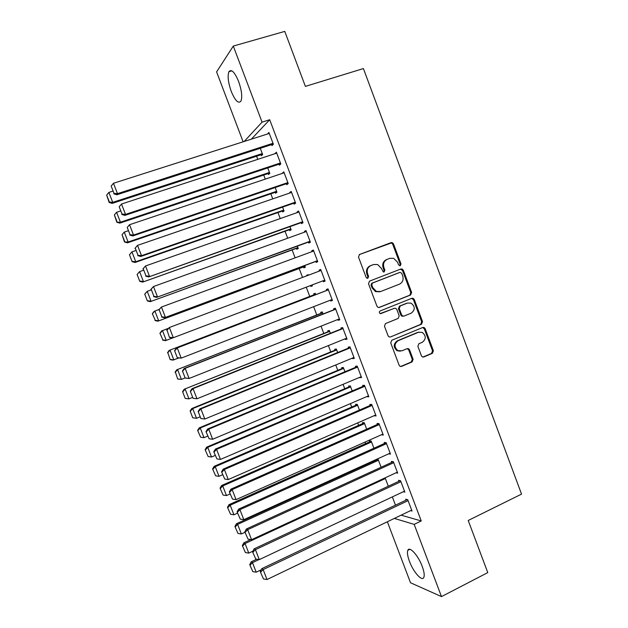 <?xml version="1.0" encoding="UTF-8"?>
<svg xmlns="http://www.w3.org/2000/svg" width="628" height="628" viewBox="0 0 628 628"><rect width="100%" height="100%" fill="white"/><g stroke="black" fill="none" stroke-linecap="round" stroke-linejoin="round"><path stroke-width="0.94" d="M400.272 265.73L400.986 263.941L393.489 243.876L392.202 242.612L391.056 242.636L359.538 254.473L358.486 257.048L366.116 277.364L366.917 278.212L367.859 278.228L368.589 276.414L367.608 273.792C366.556 269.954 367.67 267.206 370.952 265.534L373.582 264.529L377.648 264.545L381.463 268.47L383.268 271.932L384.163 271.94L384.886 270.142L383.904 267.536C382.868 263.721 383.967 260.989 387.201 259.333L389.807 258.344L393.678 258.312L397.603 262.276L398.568 264.875L400.272 265.73M399.8 265.809L400.177 264.223L392.696 244.198L391.417 242.942L359.271 254.599M367.411 278.314L367.843 276.673L366.854 274.051L367.608 273.792M383.708 272.018L384.108 270.409L383.127 267.803L383.904 267.536M409.456 561.346C407.541 556.149 406.999 552.467 407.831 550.309C409.44 545.81 418.24 555.482 422.212 566.393C424.12 571.606 424.661 575.272 423.829 577.399C422.095 581.936 413.303 571.959 409.456 561.346M231.261 91.437C228.168 82.59 227.391 76.019 228.914 71.702C231.394 68.774 234.621 72.016 238.609 81.428C241.694 90.353 242.479 96.924 240.948 101.124C238.42 104.013 235.194 100.786 231.261 91.437M421.419 355.801L422.361 356.885L423.829 356.955L432.409 353.321L433.399 350.738L425.156 328.656L424.128 327.526L422.754 327.486L391.762 340.266L390.734 342.88L399.133 365.229L400.02 366.289L401.575 366.391L412.101 361.924L413.114 359.318L409.55 349.804L408.608 348.713L407.125 348.642L401.896 350.824L397.854 350.605C394.031 347.088 394.117 343.791 398.105 340.714L418.491 332.275L422.236 332.393C426.224 335.823 426.231 339.128 422.252 342.315L418.876 343.728L417.871 346.318L421.419 355.801M401.111 515.172L421.239 520.95L269.702 119.736L262.064 122.138L244.166 141.473M421.239 520.95L414.182 524.38L441.484 596.6L410.516 582.76L387.366 521.766M243.13 141.802L216.597 71.898L233.294 46.064L284.767 31.4L305.389 86.381L363.408 68.57L521.538 494.11L468.213 520.471L487.768 572.603L441.484 596.6M233.294 46.064L262.064 122.138M410.618 294.995L411.623 292.436L403.325 270.213L402.132 268.988L400.899 268.996L369.554 281.124L368.503 283.715L376.957 306.213L378.001 307.367L379.422 307.414L410.618 294.995L409.786 295.207L410.798 292.656L402.517 270.48L400.452 269.169M414.26 299.485L422.526 321.63L421.529 324.205L390.514 336.946L389.022 336.875L388.057 335.768L384.462 326.175L385.49 323.569L398.191 318.427L399.212 315.837L396.841 309.502L395.781 308.348L394.4 308.309L380.144 313.576C379.077 312.658 379.077 311.786 380.152 310.954L411.842 298.284L413.153 298.308L414.26 299.485L413.428 299.689L421.678 321.795L422.526 321.63M403.262 491.748L404.864 492.116L400.562 480.734L398.552 480.326L398.906 481.276M385.121 477.83L388.3 486.221M388.614 453.856L390.498 454.115L386.173 442.685L384.234 442.473L384.595 443.423M373.911 448.227L371.195 441.052L369.397 440.856L369.743 441.767M374.115 415.697L376.07 415.956L371.729 404.471L369.861 404.456L370.222 405.405M359.459 410.076L357.285 404.338L355.558 404.322L355.903 405.241M359.616 377.349L361.587 377.632L357.23 366.108L355.432 366.281L355.793 367.239M344.945 371.76L343.32 367.482L341.663 367.647L342.009 368.565M345.055 338.845L345.29 339.465L347.041 339.151L342.66 327.573L340.933 327.949L341.294 328.907M330.367 333.287L329.308 330.469L327.706 330.815L328.059 331.741M330.43 300.168L330.752 301.016L332.432 300.506L328.036 288.88L326.379 289.453L326.741 290.419M315.735 294.65L315.232 293.307L313.702 293.841L314.047 294.767M319.44 304.439L318.946 304.627M315.79 261.444L316.151 262.41L317.76 261.695L313.348 250.023L311.763 250.792L312.069 251.6M303.505 266.939L303.858 267.866L305.341 267.206L304.713 265.566M301.126 222.665L301.495 223.639L303.026 222.72L298.598 211L297.083 211.974L297.303 212.562M289.398 229.707L289.751 230.633L291.164 229.793L289.971 226.637M286.399 183.721L286.768 184.703L288.236 183.58L283.785 171.805L282.482 173.352M275.229 192.317L275.59 193.251L276.94 192.223L275.166 187.544M271.618 144.621L271.987 145.602L273.376 144.275L268.91 132.453L267.591 133.976M261.012 154.778L261.366 155.72L262.645 154.496L260.298 148.287M269.702 119.736L251.326 139.181M256.593 156.223L257.778 159.347M263.729 175.039L265.283 179.129M270.849 193.817L272.764 198.872M277.953 212.554L280.229 218.568M285.041 231.261L287.687 238.224M292.122 249.92L295.121 257.841M299.187 268.549L302.547 277.411M306.244 287.177L309.753 296.416M313.647 306.692L316.779 314.95M321.026 326.16L323.789 333.444M328.397 345.588L330.791 351.9M335.745 364.97L337.77 370.324M343.076 384.312L344.741 388.708M350.4 403.623L351.696 407.054M357.701 422.88L358.643 425.36M364.986 442.104L365.567 443.635M372.263 461.29L372.483 461.87M268.125 173.564L268.486 174.506L269.797 173.375L267.74 167.935M279.02 164.191L279.389 165.172L280.81 163.947L276.351 152.149L275.04 153.687M282.325 211.032L282.679 211.966L284.06 211.024L282.576 207.114M293.771 203.213L294.139 204.186L295.639 203.174L291.196 191.422L289.72 192.498L289.901 192.977M296.455 248.343L296.809 249.269L298.261 248.523L297.35 246.121M308.466 242.07L308.835 243.044L310.405 242.227L305.977 230.531L304.431 231.402L304.69 232.101M308.372 275.213L308.167 274.671L306.676 275.3L306.856 275.786M310.554 285.544L310.891 286.431L312.406 285.85L310.891 286.431M312.069 284.971L312.406 285.858M325.108 281.124L323.459 281.736L325.1 281.109L320.704 269.467L319.079 270.142L319.424 271.061M323.098 280.771L323.459 281.736M323.059 313.984L322.274 311.912L320.712 312.344L321.057 313.27M337.746 319.526L338.029 320.264L339.74 319.848L335.36 308.246L333.664 308.725L334.025 309.683M337.668 352.544L336.318 348.995L334.693 349.246L335.038 350.173M352.339 358.117L352.536 358.627L354.318 358.415L349.953 346.86L348.187 347.135L348.548 348.093M352.206 390.938L350.314 385.93L348.619 386L348.964 386.919M366.87 396.543L368.84 396.81L364.491 385.309L362.654 385.388L363.015 386.346M366.689 429.167L364.248 422.715L362.489 422.605L362.835 423.523M381.337 434.812L383.292 435.055L378.959 423.602L377.059 423.484L377.412 424.434M376.423 459.398L376.643 459.979M381.118 467.248L378.127 459.351L376.933 459.162M395.962 472.821L397.689 473.135L393.371 461.729L391.401 461.423L391.762 462.365M392.343 496.897L395.475 505.155M410.531 510.65L412.023 511.059L407.729 499.692L405.688 499.197L406.041 500.139M394.345 518.422L414.182 524.38M267.536 133.835L269.224 133.293M274.946 153.436L276.626 152.879M282.341 172.99L284.013 172.425M289.72 192.498L291.392 191.925M297.083 211.974L298.747 211.385M304.431 231.402L306.087 230.806M311.763 250.792L313.411 250.187M306.676 275.3L308.191 274.726M319.079 270.142L320.72 269.53M330.752 301.016L332.385 300.38M338.029 320.264L339.654 319.613M345.29 339.465L346.907 338.806M352.536 358.627L354.153 357.96M359.766 377.75L361.375 377.075M366.98 396.833L368.581 396.142M374.178 415.877L375.779 415.179M381.369 434.882L382.954 434.168M383.127 267.803C382.091 264.003 383.19 261.272 386.424 259.623L389.807 258.344M366.854 274.051C365.81 270.228 366.925 267.481 370.198 265.809L373.582 264.529M378.825 307.539L409.786 295.207M401.692 273.219L399.997 272.371L372.49 283.047L371.76 284.853L372.796 287.624L376.321 291.408L380.701 291.518L399.463 284.154C402.666 282.474 403.749 279.743 402.713 275.959L401.692 273.219M399.314 272.591L399.997 272.371M379.83 291.777L375.552 291.627L372.043 287.852L371.007 285.096L371.729 283.283L399.188 272.631M390.514 336.946L420.681 324.362L421.678 321.795M394.094 308.379L380.607 313.702M411.238 313.137C415.304 309.871 415.234 306.535 411.034 303.128L407.47 303.065L400.279 305.946L399.259 308.529L401.63 314.856L402.674 316.002L404.063 316.049L411.238 313.137M403.247 316.222L401.857 316.174L400.821 315.036L398.458 308.717L399.471 306.142L406.654 303.269M413.428 299.689L411.623 298.379M419.064 332.086L418.491 332.275M400.287 351.178L397.045 350.707C393.23 347.198 393.316 343.909 397.296 340.831L417.651 332.416M400.64 366.509L411.269 362.003L412.282 359.397L408.726 349.906L407.156 348.626M422.911 357.073L431.538 353.415L432.535 350.84L424.3 328.805L422.683 327.518M262.292 153.554L112.726 202.357L108.872 192.419L112.742 191.171M109.374 202.035L106.674 195.08L109.154 202.451L109.374 202.035L112.726 202.357L112.153 203.394L262.559 154.268M108.872 192.419L106.674 195.08M109.154 202.451L112.153 203.394M273.007 143.286L117.491 193.66L116.871 194.79L273.298 144.071M269.279 133.434L113.472 183.282L117.491 193.66L113.99 193.322L111.18 186.069L113.99 193.322M116.871 194.79L113.747 193.777M111.18 186.069L113.472 183.282M269.443 172.433L120.419 222.202L116.573 212.288L120.435 211.016M117.067 221.865L114.374 214.925L116.832 222.234L120.419 222.202L119.815 223.136L269.671 173.053M116.573 212.288L114.374 214.925M116.832 222.234L119.815 223.136M276.579 191.281L128.104 242L124.266 232.109L128.104 230.806M124.752 241.647L122.068 234.731L124.501 241.984L128.104 242L127.453 242.832L276.775 191.791M124.266 232.109L122.068 234.731M124.501 241.984L127.453 242.832M280.441 162.966L125.522 214.384L124.854 215.396L280.692 163.633M276.728 153.13L121.502 204.029L125.522 214.384L122.02 214.03L119.21 206.785L122.02 214.03M124.854 215.396L121.761 214.438M119.21 206.785L121.502 204.029M287.86 182.599L133.529 235.053L132.822 235.955L288.071 183.156M284.154 172.786L129.525 224.722L133.529 235.053L130.027 234.691L127.225 227.462L130.027 234.691M132.822 235.955L129.753 235.053M127.225 227.462L129.525 224.722M129.47 254.795L132.147 261.688L129.47 254.795L131.935 251.883L135.766 250.564M283.707 210.09L135.766 261.758L135.083 262.48L283.856 210.49M129.729 254.489L131.935 251.883L135.766 261.758L132.414 261.397M132.147 261.688L135.083 262.48M137.108 274.475L139.777 281.352L137.108 274.475L139.589 271.618L143.404 270.276M290.811 228.851L142.689 282.09L290.929 229.157M137.383 274.208L139.589 271.618L143.412 281.47L140.06 281.101M139.777 281.352L142.689 282.09M295.27 202.192L141.52 255.682L140.774 256.467L295.435 202.64M134.942 248.429L137.524 245.375L141.52 255.682L138.019 255.306L135.224 248.099L138.019 255.306M291.565 192.404L137.524 245.375L135.224 248.099M140.774 256.467L137.728 255.62M302.657 221.747L148.703 276.94L302.782 222.076M142.901 268.965L145.508 265.974L149.495 276.257L145.994 275.873L143.2 268.682L145.994 275.873M298.967 211.974L145.508 265.974L143.2 268.682M148.703 276.94L145.68 276.147M144.73 294.108L147.392 300.969L144.73 294.108L147.235 291.314L151.034 289.94M297.908 247.581L150.28 301.66L297.986 247.785M145.021 293.88L147.235 291.314L151.042 301.142L147.69 300.757M147.392 300.969L150.28 301.66M310.036 241.254L156.623 297.358L310.114 241.474M150.846 289.461L153.475 286.533L157.455 296.793L153.946 296.392L151.167 289.218L153.946 296.392M306.346 231.504L153.475 286.533L151.167 289.218M156.623 297.358L153.624 296.62M152.329 313.694L155.304 320.374L152.329 313.694L154.072 311.433L159.182 309.369M304.988 266.272L157.856 321.191L305.027 266.374M152.643 313.513L154.857 310.962L158.656 320.775L155.304 320.374M154.99 320.547L157.856 321.191M317.391 260.722L164.52 317.737L317.43 260.832M158.774 309.91L161.427 307.045L165.392 317.281L161.883 316.873L159.112 309.706L161.883 316.873M313.717 250.996L161.427 307.045L159.112 309.706M164.52 317.737L161.545 317.054M159.92 333.248L162.903 339.952L159.92 333.248L161.639 330.94L168.037 328.475M172.331 338.052L165.415 340.674L162.573 340.078M160.242 333.107L162.464 330.571L166.255 340.36L162.903 339.952M324.739 280.151L172.394 338.068L169.442 337.44L167.032 330.155L169.442 337.44M166.679 330.312L169.356 327.51L173.312 337.723L169.803 337.299M321.065 270.44L169.356 327.51L167.032 330.155M315.562 294.187L169.191 350.4L315.578 294.242M178.658 358.039L172.959 360.119L170.133 359.577L167.833 352.653L170.133 359.577M167.833 352.653L170.055 350.141L173.838 359.907L170.486 359.491M167.488 352.755L169.191 350.4M332.063 299.532L181.217 358.125L177.332 357.779L174.576 350.667L177.332 357.779M328.381 289.791L176.327 348.218L177.269 347.928L181.217 358.125L177.708 357.685M328.405 289.846L177.269 347.928L174.945 350.557M176.327 348.218L174.576 350.667M322.564 312.681L176.727 369.829L322.627 312.838M185.142 377.93L181.406 379.414L177.685 379.029L175.4 372.161L177.685 379.029M175.4 372.161L177.622 369.664L181.406 379.414L178.046 378.982M175.047 372.223L176.727 369.829M339.379 318.883L189.099 378.472L185.197 378.072L182.45 370.975L185.197 378.072M335.658 309.047L184.185 368.479L185.158 368.306L189.099 378.472L185.59 378.025M335.721 309.212L185.158 368.306L182.834 370.913M184.185 368.479L182.45 370.975M329.559 331.137L184.247 389.211L329.653 331.396M192.678 397.375L188.957 398.874L185.221 398.435L182.583 391.652L185.221 398.435M182.96 391.629L185.181 389.148L188.957 398.874L185.598 398.435M182.583 391.652L184.247 389.211M346.672 338.186L196.972 398.78L193.047 398.325L190.308 391.244L193.047 398.325M342.919 328.256L192.019 388.701L193.039 388.63L196.972 398.78L193.463 398.317M343.029 328.538L193.039 388.63L190.708 391.22M192.019 388.701L190.308 391.244M336.537 349.561L191.752 408.553L192.725 408.593L336.671 349.922M200.199 416.772L196.493 418.295L192.741 417.808L190.111 411.034L192.741 417.808M190.496 411.057L192.725 408.593L196.493 418.295L193.126 417.84M190.111 411.034L191.752 408.553M353.957 357.45L204.822 419.041L200.882 418.531L198.142 411.466L200.882 418.531M350.173 347.433L199.837 408.875L200.897 408.914L204.822 419.041L201.313 418.57M350.314 347.826L200.897 408.914L198.566 411.489M199.837 408.875L198.142 411.466M343.5 367.945L199.241 427.849L200.254 427.99L343.673 368.401M207.703 436.122L204.006 437.677L200.646 437.214L197.616 430.376L200.646 437.214M198.016 430.439L200.254 427.99L204.006 437.677M197.616 430.376L199.241 427.849M361.226 376.674L212.656 439.255L208.739 429.152L207.64 429.002L205.968 431.64L209.14 438.776L205.968 431.64M357.403 366.564L207.64 429.002M357.591 367.066L208.739 429.152L206.4 431.703M209.14 438.776L212.656 439.255M350.448 386.291L206.714 447.112L207.758 447.348L350.659 386.848M215.192 455.441L211.51 457.011L208.151 456.54L205.105 449.679L208.151 456.54M205.521 449.781L207.758 447.348L211.51 457.011M205.105 449.679L206.714 447.112M368.471 395.852L220.467 459.429L216.566 449.35L215.42 449.091L213.771 451.775L216.958 458.935L213.771 451.775M364.625 385.663L215.42 449.091M364.852 386.267L216.566 449.35L214.226 451.877M216.958 458.935L220.467 459.429M357.387 404.605L214.172 466.329L215.255 466.667L357.638 405.256M222.665 474.713L218.999 476.314L215.632 475.828L212.586 468.935L215.632 475.828M213.018 469.077L215.255 466.667L218.999 476.314M212.586 468.935L214.172 466.329M375.709 414.998L228.27 479.557L224.369 469.501L223.191 469.132L221.558 471.856L224.753 479.046L221.558 471.856M371.823 404.715L223.191 469.132M372.098 405.429L224.369 469.501L222.029 472.013M224.753 479.046L228.27 479.557M364.311 422.872L221.606 485.507L222.736 485.946L364.593 423.633M230.123 493.946L226.465 495.57L223.105 495.068L220.043 488.16L223.105 495.068M220.491 488.341L222.736 485.946L226.465 495.57M220.043 488.16L221.606 485.507M382.931 434.097L236.049 499.637L232.164 489.605L230.939 489.126L229.33 491.905L232.533 499.119L229.33 491.905M379.014 423.727L230.939 489.126M379.32 424.552L232.164 489.605L229.817 492.093M232.533 499.119L236.049 499.637M371.219 441.115L229.032 504.645L230.193 505.179L371.541 441.971M237.565 513.139L233.922 514.787L230.554 514.277L227.485 507.338L230.554 514.277M227.948 507.557L230.193 505.179L233.922 514.787M227.485 507.338L229.032 504.645M390.137 453.165L243.813 519.678L239.935 509.661L238.671 509.08L237.078 511.899L240.296 519.144L237.078 511.899M386.181 442.701L238.671 509.08M386.534 443.635L239.935 509.661L237.58 512.134M240.296 519.144L243.813 519.678M378.048 459.343L236.442 523.744L237.643 524.38L378.472 460.261M244.991 532.293L241.356 533.957L237.988 533.439L234.919 526.476L237.988 533.439M235.39 526.735L237.643 524.38L241.356 533.957M234.919 526.476L236.442 523.744M397.328 472.185L251.561 539.672L247.691 529.679L246.388 528.988L244.818 531.853L248.044 539.122L244.818 531.853M393.207 461.698L246.388 528.988M393.732 462.679L247.691 529.679L245.336 532.136M248.044 539.122L251.561 539.672M250.847 539.554L243.837 542.804L245.069 543.534L385.388 478.528M252.841 551.196L248.782 553.095L245.415 552.562L242.329 545.575L245.415 552.562M242.816 545.873L245.069 543.534L248.782 553.095M242.329 545.575L243.837 542.804M404.503 491.167L259.293 559.619L255.431 549.649L254.089 548.856L252.535 551.761L255.777 559.061L252.535 551.761M400.217 480.663L254.089 548.856M400.915 481.684L255.431 549.649L253.068 552.091M255.777 559.061L259.293 559.619M256.742 559.21L251.216 561.817L252.487 562.641L259.003 559.572M261.177 569.816L256.185 572.187L252.817 571.645L249.724 564.635L252.817 571.645M250.227 564.972L252.487 562.641L256.185 572.187M249.724 564.635L251.216 561.817M411.662 510.109L267.002 579.526L263.148 569.572L261.766 568.678L260.235 571.629L263.485 578.953L260.235 571.629M407.227 499.574L261.766 568.678M408.082 500.642L263.148 569.572L260.785 571.998M263.485 578.953L267.002 579.526M400.177 264.223L400.986 263.941M367.843 276.673L368.589 276.414M384.108 270.409L384.886 270.142M386.424 259.623L387.201 259.333M370.198 265.809L370.952 265.534M390.263 242.958L391.056 242.636M392.696 244.198L393.489 243.876M378.967 307.532L379.422 307.414M402.517 270.48L403.325 270.213M410.798 292.656L411.623 292.436M371.729 283.283L372.49 283.047M371.007 285.096L371.76 284.853M372.043 287.852L372.796 287.624M420.681 324.362L421.529 324.205M393.599 308.497L394.4 308.309M399.471 306.142L400.279 305.946M398.458 308.717L399.259 308.529M400.821 315.036L401.63 314.856M397.296 340.831L398.105 340.714M408.726 349.906L409.55 349.804M412.282 359.397L413.114 359.318M411.269 362.003L412.101 361.924M400.758 366.462L401.575 366.391M424.3 328.805L425.156 328.656M432.535 350.84L433.399 350.738M431.538 353.415L432.409 353.321M422.974 357.042L423.829 356.955M407.831 550.309L409.849 549.312M228.914 71.702L231.873 70.838M391.417 242.942L392.202 242.612M401.323 269.263L402.132 268.988M375.552 291.627L376.321 291.408M401.857 316.174L402.674 316.002M412.321 298.512L413.153 298.308M397.045 350.707L397.854 350.605M407.776 348.815L408.608 348.713M423.28 327.675L424.128 327.526"/></g></svg>
